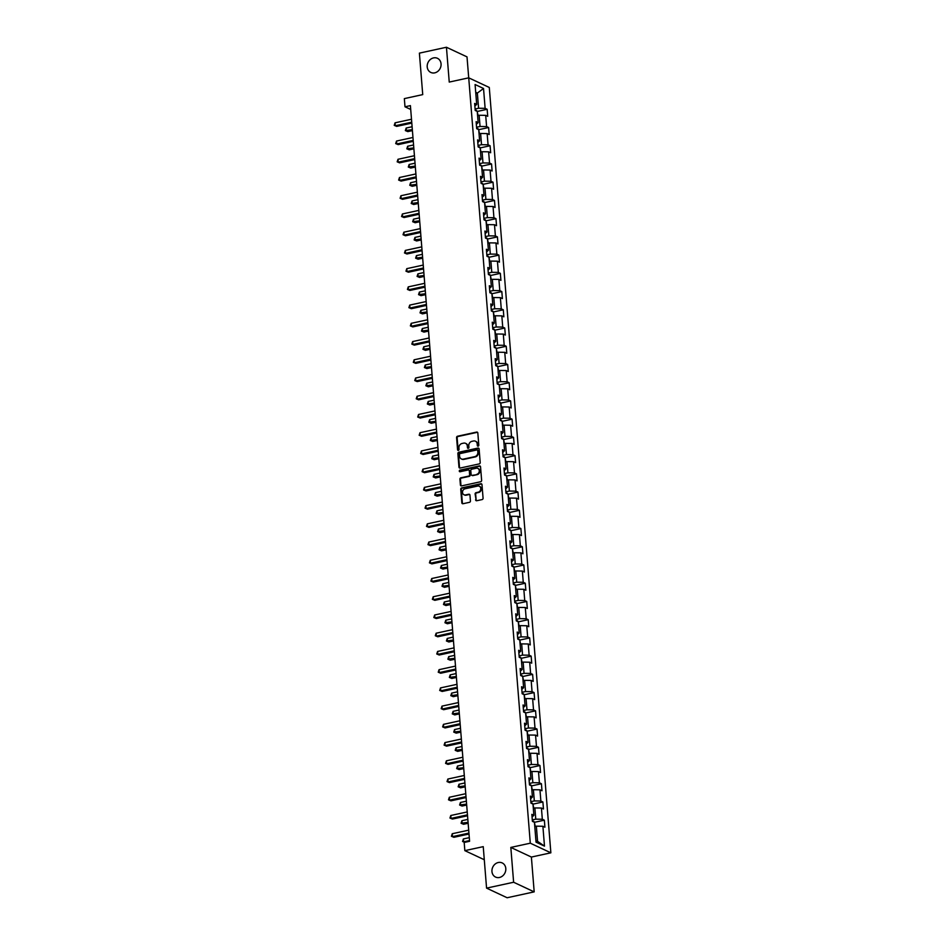 <?xml version="1.0" encoding="UTF-8"?>
<svg xmlns="http://www.w3.org/2000/svg" width="945" height="945" viewBox="0 0 945 945"><rect width="100%" height="100%" fill="white"/><g stroke="black" fill="none" stroke-linecap="round" stroke-linejoin="round"><path stroke-width="1.42" d="M478.123 446.146A0.839 0.721 -64.9 0 0 478.808 445.178L477.827 432.987A1.193 1.039 -64.9 0 0 476.67 432.078L457.557 436.224A1.193 1.039 -64.9 0 0 456.589 437.606L457.569 449.796A0.839 0.721 -64.9 0 0 459.046 449.466L458.927 447.895A3.827 3.307 -64.9 0 1 462.022 443.488L463.617 443.134A3.827 3.307 -64.9 0 1 467.314 446.064L467.444 447.646A0.839 0.721 -64.9 0 0 468.933 447.328L468.803 445.745A3.827 3.307 -64.9 0 1 471.898 441.339L473.492 440.996A3.827 3.307 -64.9 0 1 477.19 443.926L477.319 445.497A0.839 0.721 -64.9 0 0 478.123 446.146M498.275 862.513A7.808 6.745 -64.9 0 0 492.073 869.294A7.808 6.745 -64.9 0 0 495.57 877.066A7.808 6.745 -64.9 0 0 499.48 877.48A7.808 6.745 -64.9 0 0 505.681 870.699A7.808 6.745 -64.9 0 0 502.185 862.927A7.808 6.745 -64.9 0 0 498.275 862.513M433.531 57.905A7.808 6.745 -64.9 0 0 427.329 64.673A7.808 6.745 -64.9 0 0 430.825 72.446A7.808 6.745 -64.9 0 0 434.735 72.859A7.808 6.745 -64.9 0 0 440.937 66.091A7.808 6.745 -64.9 0 0 437.452 58.306A7.808 6.745 -64.9 0 0 433.531 57.905M475.583 499.822A1.193 1.039 -64.9 0 0 476.741 500.732L482.104 499.574A1.193 1.039 -64.9 0 0 483.072 498.192L481.985 484.655A1.193 1.039 -64.9 0 0 480.828 483.745L461.715 487.904A1.193 1.039 -64.9 0 0 460.735 489.274L461.833 502.811A1.193 1.039 -64.9 0 0 462.979 503.732L469.464 502.315A1.193 1.039 -64.9 0 0 470.433 500.944L469.96 495.145A1.193 1.039 -64.9 0 0 468.814 494.235L465.601 494.932A3.201 2.764 -64.9 0 1 465.105 488.789L477.686 486.061A3.201 2.764 -64.9 0 1 478.182 492.191L476.091 492.652A1.193 1.039 -64.9 0 0 475.111 494.034L476.138 500.082A1.193 1.039 -64.9 0 0 476.434 500.755M446.442 47.25L449.241 82.073L468.72 77.833L467.007 56.877L446.442 47.25L419.391 53.133L422.734 94.606L404.342 98.611L404.992 106.785L410.402 105.616L469.594 841.286L464.184 842.467L464.845 850.642L484.289 859.737M513.619 882.252L534.185 891.867L531.385 857.056L510.82 847.429L513.619 882.252L486.569 888.123L483.238 846.649L464.845 850.642M510.82 847.429L530.299 843.188L468.72 77.833L489.286 87.46L550.864 852.815L530.299 843.188M479.233 463.901A1.193 1.039 -64.9 0 0 480.202 462.518L479.115 448.993A1.193 1.039 -64.9 0 0 477.957 448.072L458.845 452.23A1.193 1.039 -64.9 0 0 457.876 453.612L458.963 467.137A1.193 1.039 -64.9 0 0 460.109 468.058L479.233 463.901M480.544 466.83L481.631 480.355A1.193 1.039 -64.9 0 1 480.662 481.737L461.55 485.895A1.193 1.039 -64.9 0 1 460.392 484.974L459.931 479.186A1.193 1.039 -64.9 0 1 460.9 477.804L468.649 476.115A1.193 1.039 -64.9 0 0 469.618 474.744L469.311 470.905A1.193 1.039 -64.9 0 0 468.153 469.984L460.085 471.744A0.839 0.721 -64.9 0 1 459.955 470.137L479.387 465.909A1.193 1.039 -64.9 0 1 480.544 466.83M534.185 891.867L507.134 897.75L486.569 888.123M544.355 820.201L544.922 827.206L542.891 826.261L544.485 846.129L536.039 842.172L534.445 822.304L544.355 820.201L542.324 819.256L541.426 808.034L543.458 808.979L542.891 801.974L540.859 801.017L539.961 789.807L541.993 790.752L541.426 783.748L539.394 782.791L538.496 771.581L540.516 772.526L539.961 765.521L537.929 764.564L537.032 753.354L539.052 754.299L538.496 747.282L536.465 746.337L535.555 735.115L537.587 736.072L537.02 729.056L535 728.111L534.09 716.889L536.122 717.846L535.555 710.829L533.523 709.884L532.626 698.662L534.657 699.619L534.09 692.602L532.059 691.657L531.161 680.435L533.193 681.38L532.626 674.376L530.594 673.419L529.696 662.209L531.716 663.154L531.161 656.149L529.129 655.192L528.231 643.982L530.251 644.927L529.696 637.922L527.664 636.965L526.755 625.755L528.787 626.7L528.22 619.684L526.2 618.739L525.29 607.517L527.322 608.474L526.755 601.457L524.735 600.512L523.825 589.29L525.857 590.247L525.29 583.23L523.258 582.285L522.361 571.063L524.392 572.02L523.825 565.004L521.794 564.059L520.896 552.837L522.928 553.782L522.361 546.777L520.329 545.832L519.431 534.61L521.451 535.555L520.896 528.55L518.864 527.593L517.954 516.383L519.986 517.328L519.419 510.324L517.399 509.367L516.49 498.157L518.521 499.102L517.954 492.085L515.935 491.14L515.025 479.918L517.057 480.875L516.49 473.858L514.458 472.913L513.56 461.692L515.592 462.648L515.025 455.632L512.993 454.687L512.095 443.465L514.127 444.422L513.56 437.405L511.529 436.46L510.631 425.238L512.651 426.183L512.095 419.178L510.064 418.233L509.166 407.011L511.186 407.957L510.631 400.952L508.599 399.995L507.689 388.785L509.721 389.73L509.154 382.725L507.134 381.768L506.225 370.558L508.256 371.503L507.689 364.498L505.658 363.541L504.76 352.331L506.792 353.276L506.225 346.26L504.193 345.315L503.295 334.093L505.327 335.05L504.76 328.033L502.728 327.088L501.83 315.866L503.85 316.823L503.295 309.806L501.263 308.861L500.366 297.64L502.386 298.585L501.83 291.58L499.799 290.635L498.889 279.413L500.921 280.358L500.354 273.353L498.334 272.396L497.424 261.186L499.456 262.131L498.889 255.126L496.869 254.17L495.96 242.959L497.991 243.904L497.424 236.9L495.393 235.943L494.495 224.733L496.527 225.678L495.96 218.661L493.928 217.716L493.03 206.494L495.062 207.451L494.495 200.434L492.463 199.489L491.565 188.268L493.585 189.224L493.03 182.208L490.998 181.263L490.089 170.041L492.121 170.998L491.554 163.981L489.534 163.036L488.624 151.814L490.656 152.759L490.089 145.754L488.069 144.798L487.159 133.588L489.191 134.533L488.624 127.528L486.592 126.571L485.695 115.361L487.726 116.306L487.159 109.301L485.128 108.344L483.533 88.487L475.087 84.53L476.682 104.399L474.65 103.442L475.217 110.459L477.249 111.404L478.146 122.626L476.115 121.669L476.682 128.685L478.713 129.63L479.611 140.852L477.591 139.895L478.146 146.912L480.178 147.857L481.088 159.079L479.056 158.134L479.623 165.139L481.643 166.084L482.552 177.306L480.521 176.361L481.088 183.365L483.108 184.322L493.03 182.208M534.445 822.304L532.413 821.359L531.846 814.354L533.878 815.299L532.98 804.077L530.948 803.132L530.381 796.115L532.413 797.072L531.515 785.85L529.483 784.905L528.916 777.889L530.948 778.845L530.039 767.624L528.019 766.678L527.452 759.662L529.483 760.607L528.574 749.397L526.554 748.44L525.987 741.435L528.019 742.38L527.109 731.17L525.077 730.213L524.522 723.208L526.542 724.153L525.644 712.943L523.613 711.987L523.058 704.982L525.077 705.927L524.18 694.705L522.148 693.76L521.581 686.755L523.613 687.7L522.715 676.478L520.683 675.533L520.116 668.517L522.148 669.473L521.25 658.252L519.218 657.307L518.651 650.29L520.683 651.247L519.774 640.025L517.754 639.08L517.187 632.063L519.218 633.02L518.309 621.798L516.277 620.853L515.722 613.837L517.742 614.782L516.844 603.571L514.812 602.615L514.257 595.61L516.277 596.555L515.379 585.345L513.348 584.388L512.781 577.383L514.812 578.328L513.915 567.106L511.883 566.161L511.316 559.156L513.348 560.101L512.45 548.88L510.418 547.935L509.851 540.918L511.883 541.875L510.973 530.653L508.953 529.708L508.386 522.691L510.418 523.648L509.509 512.426L507.489 511.481L506.922 504.465L508.953 505.421L508.044 494.2L506.012 493.255L505.457 486.238L507.477 487.183L506.579 475.973L504.547 475.016L503.98 468.011L506.012 468.956L505.114 457.746L503.083 456.789L502.516 449.785L504.547 450.73L503.65 439.519L501.618 438.563L501.051 431.558L503.083 432.503L502.173 421.281L500.153 420.336L499.586 413.319L501.618 414.276L500.708 403.054L498.688 402.109L498.121 395.093L500.153 396.049L499.243 384.828L497.212 383.883L496.657 376.866L498.676 377.823L497.779 366.601L495.747 365.656L495.192 358.639L497.212 359.584L496.314 348.374L494.282 347.417L493.715 340.413L495.747 341.358L494.849 330.148L492.817 329.191L492.25 322.186L494.282 323.131L493.384 311.921L491.353 310.964L490.786 303.959L492.817 304.904L491.908 293.682L489.888 292.737L489.321 285.733L491.353 286.678L490.443 275.456L488.411 274.511L487.856 267.494L489.876 268.451L488.978 257.229L486.947 256.284L486.391 249.267L488.411 250.224L487.514 239.002L485.482 238.057L484.915 231.041L486.947 231.986L486.049 220.776L484.017 219.819L483.45 212.814L485.482 213.759L484.584 202.549L482.552 201.592L481.985 194.587L484.017 195.532L483.108 184.322M533.311 808.27L534.87 807.94L535.78 819.15L532.295 819.906M535.78 819.15L542.324 819.256M534.87 807.94L541.426 808.034M533.878 815.299L532.07 817.012M531.846 790.044L533.405 789.701L534.315 800.923L530.83 801.679M534.315 800.923L540.859 801.017M533.405 789.701L539.961 789.807M532.413 797.072L530.594 798.773M530.381 771.817L531.94 771.474L532.85 782.696L529.365 783.452M532.85 782.696L539.394 782.791M531.94 771.474L538.496 771.581M530.948 778.845L529.129 780.546M528.916 753.59L530.476 753.248L531.373 764.47L527.901 765.226M531.373 764.47L537.929 764.564M530.476 753.248L537.032 753.354M529.483 760.607L527.664 762.32M527.452 735.364L529.011 735.021L529.909 746.243L526.436 746.999M529.909 746.243L536.465 746.337M529.011 735.021L535.555 735.115M528.019 742.38L526.2 744.093M525.987 717.137L527.546 716.794L528.444 728.004L524.971 728.76M528.444 728.004L535 728.111M527.546 716.794L534.09 716.889M526.542 724.153L524.735 725.866M524.51 698.898L526.07 698.568L526.979 709.778L523.495 710.534M526.979 709.778L533.523 709.884M526.07 698.568L532.626 698.662M525.077 705.927L523.27 707.64M523.046 680.672L524.605 680.341L525.514 691.551L522.03 692.307M525.514 691.551L532.059 691.657M524.605 680.341L531.161 680.435M523.613 687.7L521.794 689.413M521.581 662.445L523.14 662.102L524.05 673.324L520.565 674.08M524.05 673.324L530.594 673.419M523.14 662.102L529.696 662.209M522.148 669.473L520.329 671.174M520.116 644.218L521.675 643.876L522.573 655.098L519.1 655.854M522.573 655.098L529.129 655.192M521.675 643.876L528.231 643.982M520.683 651.247L518.864 652.948M518.651 625.992L520.211 625.649L521.108 636.871L517.636 637.627M521.108 636.871L527.664 636.965M520.211 625.649L526.755 625.755M519.218 633.02L517.399 634.721M517.187 607.765L518.746 607.422L519.644 618.644L516.171 619.4M519.644 618.644L526.2 618.739M518.746 607.422L525.29 607.517M517.742 614.782L515.935 616.494M515.71 589.538L517.281 589.196L518.179 600.406L514.694 601.174M518.179 600.406L524.735 600.512M517.281 589.196L523.825 589.29M516.277 596.555L514.47 598.268M514.245 571.3L515.805 570.969L516.714 582.179L513.23 582.935M516.714 582.179L523.258 582.285M515.805 570.969L522.361 571.063M514.812 578.328L513.005 580.041M512.781 553.073L514.34 552.742L515.249 563.952L511.765 564.708M515.249 563.952L521.794 564.059M514.34 552.742L520.896 552.837M513.348 560.101L511.529 561.814M511.316 534.846L512.875 534.504L513.773 545.726L510.3 546.482M513.773 545.726L520.329 545.832M512.875 534.504L519.431 534.61M511.883 541.875L510.064 543.576M509.851 516.62L511.41 516.277L512.308 527.499L508.835 528.255M512.308 527.499L518.864 527.593M511.41 516.277L517.954 516.383M510.418 523.648L508.599 525.349M508.386 498.393L509.946 498.05L510.843 509.272L507.37 510.028M510.843 509.272L517.399 509.367M509.946 498.05L516.49 498.157M508.953 505.421L507.134 507.122M506.922 480.166L508.481 479.824L509.379 491.046L505.894 491.802M509.379 491.046L515.935 491.14M508.481 479.824L515.025 479.918M507.477 487.183L505.669 488.896M505.445 461.94L507.004 461.597L507.914 472.819L504.429 473.575M507.914 472.819L514.458 472.913M507.004 461.597L513.56 461.692M506.012 468.956L504.205 470.669M503.98 443.701L505.54 443.37L506.449 454.58L502.964 455.336M506.449 454.58L512.993 454.687M505.54 443.37L512.095 443.465M504.547 450.73L502.728 452.442M502.516 425.474L504.075 425.144L504.984 436.354L501.5 437.11M504.984 436.354L511.529 436.46M504.075 425.144L510.631 425.238M503.083 432.503L501.263 434.216M501.051 407.248L502.61 406.905L503.508 418.127L500.035 418.883M503.508 418.127L510.064 418.233M502.61 406.905L509.166 407.011M501.618 414.276L499.799 415.977M499.586 389.021L501.145 388.678L502.043 399.9L498.57 400.656M502.043 399.9L508.599 399.995M501.145 388.678L507.689 388.785M500.153 396.049L498.334 397.75M498.121 370.794L499.681 370.452L500.578 381.674L497.105 382.43M500.578 381.674L507.134 381.768M499.681 370.452L506.225 370.558M498.676 377.823L496.869 379.524M496.645 352.568L498.204 352.225L499.114 363.447L495.629 364.203M499.114 363.447L505.658 363.541M498.204 352.225L504.76 352.331M497.212 359.584L495.404 361.297M495.18 334.341L496.739 333.998L497.649 345.22L494.164 345.976M497.649 345.22L504.193 345.315M496.739 333.998L503.295 334.093M495.747 341.358L493.928 343.07M493.715 316.114L495.274 315.772L496.184 326.982L492.699 327.738M496.184 326.982L502.728 327.088M495.274 315.772L501.83 315.866M494.282 323.131L492.463 324.844M492.25 297.876L493.81 297.545L494.707 308.755L491.235 309.511M494.707 308.755L501.263 308.861M493.81 297.545L500.366 297.64M492.817 304.904L490.998 306.617M490.786 279.649L492.345 279.318L493.243 290.528L489.77 291.284M493.243 290.528L499.799 290.635M492.345 279.318L498.889 279.413M491.353 286.678L489.534 288.39M489.321 261.422L490.88 261.08L491.778 272.302L488.305 273.058M491.778 272.302L498.334 272.396M490.88 261.08L497.424 261.186M489.876 268.451L488.069 270.152M487.844 243.196L489.415 242.853L490.313 254.075L486.829 254.831M490.313 254.075L496.869 254.17M489.415 242.853L495.96 242.959M488.411 250.224L486.604 251.925M486.38 224.969L487.939 224.626L488.848 235.848L485.364 236.604M488.848 235.848L495.393 235.943M487.939 224.626L494.495 224.733M486.947 231.986L485.139 233.698M484.915 206.742L486.474 206.4L487.384 217.622L483.899 218.378M487.384 217.622L493.928 217.716M486.474 206.4L493.03 206.494M485.482 213.759L483.663 215.472M483.45 188.516L485.009 188.173L485.907 199.383L482.434 200.139M485.907 199.383L492.463 199.489M485.009 188.173L491.565 188.268M484.017 195.532L482.198 197.245M481.985 170.277L483.545 169.946L484.442 181.156L480.97 181.912M484.442 181.156L490.998 181.263M483.545 169.946L490.089 170.041M482.552 177.306L480.733 179.018M480.521 152.05L482.08 151.72L482.978 162.93L479.505 163.686M482.978 162.93L489.534 163.036M482.08 151.72L488.624 151.814M481.088 159.079L479.269 160.792M479.056 133.824L480.615 133.481L481.513 144.703L478.028 145.459M481.513 144.703L488.069 144.798M480.615 133.481L487.159 133.588M479.611 140.852L477.804 142.553M477.579 115.597L479.139 115.255L480.048 126.476L476.563 127.232M480.048 126.476L486.592 126.571M479.139 115.255L485.695 115.361M478.146 122.626L476.339 124.327M475.796 93.401L477.355 93.059L478.583 108.25L475.099 109.006M478.583 108.25L485.128 108.344M475.713 92.279L477.355 93.059L483.533 88.487M476.682 104.399L474.862 106.1M531.385 857.056L550.864 852.815M404.992 106.785L410.709 109.466M535.909 840.577L537.563 841.357L536.347 826.166L534.787 826.497M537.563 841.357L544.485 846.129M536.347 826.166L542.891 826.261M478.016 115.503L477.249 111.463L487.159 109.301M479.481 133.729L478.713 129.689L488.624 127.528M480.946 151.956L480.178 147.916L490.089 145.754M482.411 170.183L481.655 166.143L491.554 163.981M485.352 206.648L484.584 202.596L494.495 200.434M486.817 224.875L486.049 220.823L495.96 218.661M487.514 239.05L497.424 236.9M489.746 261.328L488.978 257.288L498.889 255.126M491.211 279.555L490.455 275.515L500.354 273.353M492.688 297.781L491.92 293.741L501.83 291.58M494.152 316.02L493.384 311.968L503.295 309.806M495.617 334.246L494.849 330.195L504.76 328.033M497.082 352.473L496.314 348.421L506.225 346.26M498.547 370.7L497.779 366.66L507.689 364.498M499.243 384.875L509.154 382.725M501.488 407.153L500.72 403.113L510.631 400.952M502.953 425.38L502.185 421.34L512.095 419.178M504.417 443.618L503.65 439.567L513.56 437.405M505.882 461.845L505.114 457.793L515.025 455.632M507.347 480.072L506.579 476.02L516.49 473.858M508.812 498.298L508.044 494.259L517.954 492.085M510.276 516.525L509.52 512.485L519.419 510.324M510.985 530.7L520.896 528.55M513.218 552.979L512.45 548.939L522.361 546.777M514.682 571.205L513.915 567.165L523.825 565.004M516.147 589.444L515.379 585.392L525.29 583.23M517.612 607.67L516.844 603.619L526.755 601.457M519.077 625.897L518.321 621.857L528.22 619.684M520.553 644.124L519.785 640.084L529.696 637.922M522.018 662.351L521.25 658.311L531.161 656.149M522.715 676.525L532.626 674.376M524.947 698.804L524.18 694.764L534.09 692.602M526.412 717.042L525.644 712.991L535.555 710.829M527.877 735.269L527.121 731.217L537.02 729.056M529.354 753.496L528.586 749.444L538.496 747.282M530.818 771.722L530.05 767.683L539.961 765.521M532.283 789.949L531.515 785.909L541.426 783.748M533.748 808.176L532.98 804.136L542.891 801.974M478.016 446.158A0.839 0.721 -64.9 0 1 477.875 445.756L477.745 444.185A3.827 3.307 -64.9 0 0 475.689 441.339M465.814 443.477A3.827 3.307 -64.9 0 1 467.869 446.323L467.999 447.906A0.839 0.721 -64.9 0 0 468.141 448.308M477.52 432.314A1.193 1.039 -64.9 0 0 477.225 432.337L458.112 436.484A1.193 1.039 -64.9 0 0 457.144 437.866L458.124 450.056A0.839 0.721 -64.9 0 0 458.266 450.446M478.808 448.32A1.193 1.039 -64.9 0 0 478.513 448.332L459.4 452.49A1.193 1.039 -64.9 0 0 458.431 453.872L459.518 467.397A1.193 1.039 -64.9 0 0 459.813 468.07M477.721 450.576A0.839 0.721 -64.9 0 0 476.918 449.938L460.132 453.576A0.839 0.721 -64.9 0 0 459.459 454.545L459.589 456.211A3.827 3.307 -64.9 0 0 463.286 459.14L474.756 456.648A3.827 3.307 -64.9 0 0 477.863 452.242L477.721 450.576L478.276 450.836A0.839 0.721 -64.9 0 0 477.579 450.174M461.656 459.057A3.827 3.307 -64.9 0 0 463.841 459.4L463.286 459.14M478.276 450.836L478.418 452.501A3.827 3.307 -64.9 0 1 475.311 456.907L463.841 459.4M469.015 470.22A1.193 1.039 -64.9 0 1 469.866 471.165L470.173 475.004A1.193 1.039 -64.9 0 1 469.204 476.386L461.455 478.064A1.193 1.039 -64.9 0 0 460.487 479.446L460.947 485.234A1.193 1.039 -64.9 0 0 461.255 485.907M480.249 466.145A1.193 1.039 -64.9 0 0 479.942 466.168L460.51 470.397A0.839 0.721 -64.9 0 0 459.979 471.756M476.693 474.366A3.201 2.764 -64.9 0 0 476.197 468.236L471.768 469.204A1.193 1.039 -64.9 0 0 470.799 470.575L471.106 474.414A1.193 1.039 -64.9 0 0 472.264 475.335L477.249 474.626A3.201 2.764 -64.9 0 0 478.075 468.555M471.957 475.359A1.193 1.039 -64.9 0 0 472.819 475.595L472.264 475.335M477.249 474.626L472.819 475.595M479.564 486.38A3.201 2.764 -64.9 0 1 478.737 492.451L476.646 492.912A1.193 1.039 -64.9 0 0 475.678 494.294L476.138 500.082M464.279 494.873A3.201 2.764 -64.9 0 0 466.157 495.192L465.601 494.932M469.665 494.471A1.193 1.039 -64.9 0 0 469.37 494.495L466.157 495.192M481.678 483.982A1.193 1.039 -64.9 0 0 481.383 484.005L462.27 488.163A1.193 1.039 -64.9 0 0 461.302 489.534L462.388 503.071A1.193 1.039 -64.9 0 0 462.684 503.744M477.19 111.38L476.54 110.47A3.237 0.898 175.4 0 0 475.193 110.199M412.103 126.736L406.173 128.024L406.409 130.953L407.803 131.603L412.41 130.599M407.803 131.603L405.346 130.575L412.339 129.654M405.346 130.575L406.173 128.024M411.736 122.177L395.293 125.744L395.057 122.826L411.5 119.247M411.807 123.11L396.687 126.394L394.23 125.366L395.057 122.826M396.687 126.394L394.23 125.366M478.666 129.607L478.005 128.697A3.237 0.898 175.4 0 0 476.658 128.425M413.567 144.963L407.638 146.251L407.874 149.18L409.268 149.83L413.886 148.826M409.268 149.83L406.822 148.802L413.804 147.892M406.822 148.802L407.638 146.251M480.131 147.833L479.469 146.924A3.237 0.898 175.4 0 0 478.135 146.652M415.032 163.19L409.114 164.489L409.339 167.407L410.732 168.056L415.351 167.052M410.732 168.056L408.287 167.029L415.268 166.119M408.287 167.029L409.114 164.489M413.201 140.403L396.758 143.971L396.522 141.053L412.965 137.474M413.284 141.337L398.152 144.62L395.695 143.593L396.522 141.053M398.152 144.62L395.695 143.593M414.666 158.63L398.223 162.197L397.999 159.28L414.43 155.712M414.749 159.563L399.617 162.847L397.172 161.831L397.999 159.28M399.617 162.847L397.172 161.831M481.596 166.06L480.946 165.151A3.237 0.898 175.4 0 0 479.599 164.879M416.509 181.428L410.579 182.716L410.815 185.633L412.197 186.283L416.816 185.279M412.197 186.283L409.752 185.255L416.733 184.346M409.752 185.255L410.579 182.716M483.06 184.299L482.411 183.377A3.237 0.898 175.4 0 0 481.064 183.106M483.887 188.421L483.119 184.369M417.973 199.655L412.044 200.942L412.28 203.86L413.662 204.51L418.281 203.506M413.662 204.51L411.217 203.482L418.21 202.573M411.217 203.482L412.044 200.942M484.525 202.525L483.875 201.604A3.237 0.898 175.4 0 0 482.529 201.332M419.438 217.882L413.508 219.169L413.745 222.087L415.138 222.736L419.745 221.732M415.138 222.736L412.681 221.709L419.674 220.799M412.681 221.709L413.508 219.169M416.131 176.857L399.7 180.436L399.463 177.506L415.906 173.939M416.213 177.79L401.082 181.086L398.636 180.058L399.463 177.506M401.082 181.086L398.636 180.058M417.607 195.083L401.164 198.663L400.928 195.733L417.371 192.166M417.678 196.017L402.546 199.312L400.101 198.285L400.928 195.733M402.546 199.312L400.101 198.285M419.072 213.31L402.629 216.889L402.393 213.972L418.836 210.392M419.143 214.255L404.023 217.539L401.566 216.511L402.393 213.972M404.023 217.539L401.566 216.511M420.537 231.537L404.094 235.116L403.858 232.198L420.301 228.619M420.608 232.482L405.488 235.766L403.031 234.738L403.858 232.198M405.488 235.766L403.031 234.738M422.002 249.775L405.559 253.343L405.322 250.425L421.765 246.846M422.072 250.708L406.952 253.992L404.495 252.965L405.322 250.425M406.952 253.992L404.495 252.965M423.466 268.002L407.023 271.569L406.787 268.652L423.23 265.072M423.549 268.935L408.417 272.219L405.972 271.191L406.787 268.652M408.417 272.219L405.972 271.191M424.931 286.229L408.5 289.796L408.264 286.878L424.707 283.311M425.014 287.162L409.882 290.446L407.437 289.43L408.264 286.878M409.882 290.446L407.437 289.43M426.408 304.455L409.965 308.035L409.728 305.105L426.171 301.538M426.478 305.389L411.347 308.684L408.901 307.657L409.728 305.105M411.347 308.684L408.901 307.657M427.872 322.682L411.429 326.261L411.193 323.332L427.636 319.764M427.943 323.615L412.811 326.911L410.366 325.883L411.193 323.332M412.811 326.911L410.366 325.883M429.337 340.909L412.894 344.488L412.658 341.57L429.101 337.991M429.408 341.842L414.288 345.138L411.831 344.11L412.658 341.57M414.288 345.138L411.831 344.11M430.802 359.135L414.359 362.715L414.123 359.797L430.566 356.218M430.873 360.08L415.753 363.364L413.296 362.337L414.123 359.797M415.753 363.364L413.296 362.337M432.267 377.374L415.824 380.941L415.587 378.024L432.03 374.444M432.349 378.307L417.217 381.591L414.772 380.563L415.587 378.024M417.217 381.591L414.772 380.563M433.731 395.601L417.288 399.168L417.064 396.25L433.495 392.671M433.814 396.534L418.682 399.818L416.237 398.79L417.064 396.25M418.682 399.818L416.237 398.79M435.208 413.827L418.765 417.395L418.529 414.477L434.972 410.91M435.279 414.76L420.147 418.044L417.702 417.029L418.529 414.477M420.147 418.044L417.702 417.029M436.673 432.054L420.23 435.621L419.993 432.704L436.436 429.136M436.744 432.987L421.612 436.283L419.167 435.255L419.993 432.704M421.612 436.283L419.167 435.255M438.137 450.281L421.694 453.86L421.458 450.93L437.901 447.363M438.208 451.214L423.088 454.51L420.631 453.482L421.458 450.93M423.088 454.51L420.631 453.482M439.602 468.507L423.159 472.087L422.923 469.157L439.366 465.59M439.673 469.441L424.553 472.736L422.096 471.709L422.923 469.157M424.553 472.736L422.096 471.709M441.067 486.734L424.624 490.313L424.388 487.396L440.831 483.816M441.15 487.679L426.018 490.963L423.561 489.935L424.388 487.396M426.018 490.963L423.561 489.935M442.532 504.973L426.089 508.54L425.864 505.622L442.295 502.043M442.614 505.906L427.483 509.19L425.037 508.162L425.864 505.622M427.483 509.19L425.037 508.162M485.99 220.752L485.34 219.831A3.237 0.898 175.4 0 0 483.994 219.571M420.903 236.108L414.973 237.396L415.209 240.313L416.603 240.963L421.21 239.971M416.603 240.963L414.146 239.947L421.139 239.026M414.146 239.947L414.973 237.396M487.466 238.979L486.805 238.069A3.237 0.898 175.4 0 0 485.458 237.797M488.281 243.101L487.514 239.061M422.368 254.335L416.438 255.622L416.674 258.552L418.068 259.202L422.675 258.198M418.068 259.202L415.623 258.174L422.604 257.253M415.623 258.174L416.438 255.622M488.931 257.205L488.27 256.296A3.237 0.898 175.4 0 0 486.935 256.024M423.832 272.562L417.914 273.849L418.139 276.779L419.533 277.428L424.151 276.424M419.533 277.428L417.088 276.401L424.069 275.491M417.088 276.401L417.914 273.849M490.396 275.432L489.746 274.522A3.237 0.898 175.4 0 0 488.4 274.251M425.309 290.788L419.379 292.076L419.615 295.005L420.997 295.655L425.616 294.651M420.997 295.655L418.552 294.627L425.534 293.718M418.552 294.627L419.379 292.076M491.861 293.659L491.235 292.796A3.237 0.898 175.4 0 0 489.864 292.477M426.774 309.027L420.844 310.314L421.08 313.232L422.462 313.882L427.081 312.878M491.235 292.796L491.282 293.399M422.462 313.882L420.017 312.854L427.01 311.944M420.017 312.854L420.844 310.314M493.325 311.885L492.676 310.976A3.237 0.898 175.4 0 0 491.329 310.704M428.239 327.253L422.309 328.541L422.545 331.459L423.939 332.108L428.546 331.104M423.939 332.108L421.482 331.081L428.475 330.171M421.482 331.081L422.309 328.541M494.79 330.124L494.14 329.203A3.237 0.898 175.4 0 0 492.794 328.931M429.703 345.48L423.773 346.768L424.01 349.685L425.404 350.335L430.01 349.331M425.404 350.335L422.947 349.307L429.94 348.398M422.947 349.307L423.773 346.768M496.255 348.351L495.605 347.429A3.237 0.898 175.4 0 0 494.259 347.158M431.168 363.707L425.238 364.994L425.474 367.912L426.868 368.562L431.475 367.558M426.868 368.562L424.411 367.546L431.404 366.625M424.411 367.546L425.238 364.994M497.731 366.577L497.07 365.668A3.237 0.898 175.4 0 0 495.735 365.396M432.633 381.934L426.703 383.221L426.939 386.139L428.333 386.8L432.952 385.796M428.333 386.8L425.888 385.773L432.869 384.851M425.888 385.773L426.703 383.221M499.196 384.804L498.57 383.93A3.237 0.898 175.4 0 0 497.2 383.623M500.011 388.927L499.255 384.887M434.098 400.16L428.179 401.448L428.416 404.377L429.798 405.027L434.416 404.023M498.57 383.93L498.617 384.532M429.798 405.027L427.353 403.999L434.334 403.09M427.353 403.999L428.179 401.448M500.661 403.031L500.011 402.121A3.237 0.898 175.4 0 0 498.665 401.849M435.574 418.387L429.644 419.674L429.88 422.604L431.263 423.254L435.881 422.25M431.263 423.254L428.817 422.226L435.81 421.316M428.817 422.226L429.644 419.674M502.126 421.257L501.476 420.348A3.237 0.898 175.4 0 0 500.129 420.076M437.039 436.625L431.109 437.913L431.345 440.831L432.727 441.48L437.346 440.476M432.727 441.48L430.282 440.453L437.275 439.543M430.282 440.453L431.109 437.913M503.59 439.484L502.941 438.574A3.237 0.898 175.4 0 0 501.594 438.303M438.504 454.852L432.574 456.14L432.81 459.057L434.204 459.707L438.811 458.703M434.204 459.707L431.747 458.679L438.74 457.77M431.747 458.679L432.574 456.14M505.055 457.723L504.406 456.801A3.237 0.898 175.4 0 0 503.059 456.529M439.968 473.079L434.038 474.366L434.275 477.284L435.669 477.934L440.276 476.93M435.669 477.934L433.212 476.906L440.205 475.996M433.212 476.906L434.038 474.366M506.532 475.949L505.87 475.028A3.237 0.898 175.4 0 0 504.524 474.756M441.433 491.305L435.503 492.593L435.739 495.511L437.133 496.16L441.752 495.156M437.133 496.16L434.688 495.145L441.669 494.223M434.688 495.145L435.503 492.593M507.997 494.176L507.335 493.255A3.237 0.898 175.4 0 0 506 492.995M442.898 509.532L436.98 510.82L437.204 513.737L438.598 514.387L443.217 513.395M438.598 514.387L436.153 513.371L443.134 512.45M436.153 513.371L436.98 510.82M509.461 512.403L508.812 511.493A3.237 0.898 175.4 0 0 507.465 511.221M444.374 527.759L438.445 529.046L438.681 531.976L440.063 532.626L444.682 531.622M440.063 532.626L437.618 531.598L444.599 530.677M437.618 531.598L438.445 529.046M510.926 530.629L510.3 529.755A3.237 0.898 175.4 0 0 508.93 529.448M511.753 534.752L510.985 530.712M445.839 545.986L439.909 547.273L440.146 550.203L441.528 550.852L446.146 549.848M510.3 529.755L510.347 530.358M441.528 550.852L439.082 549.825L446.075 548.915M439.082 549.825L439.909 547.273M512.391 548.856L511.741 547.946A3.237 0.898 175.4 0 0 510.394 547.675M447.304 564.212L441.374 565.512L441.61 568.429L443.004 569.079L447.611 568.075M443.004 569.079L440.547 568.051L447.54 567.142M440.547 568.051L441.374 565.512M513.856 567.083L513.206 566.173A3.237 0.898 175.4 0 0 511.859 565.901M448.769 582.451L442.839 583.738L443.075 586.656L444.469 587.306L449.076 586.302M444.469 587.306L442.012 586.278L449.005 585.368M442.012 586.278L442.839 583.738M515.332 585.321L514.671 584.4A3.237 0.898 175.4 0 0 513.324 584.128M450.233 600.677L444.304 601.965L444.54 604.883L445.934 605.532L450.541 604.528M445.934 605.532L443.488 604.505L450.47 603.595M443.488 604.505L444.304 601.965M516.797 603.548L516.135 602.626A3.237 0.898 175.4 0 0 514.801 602.355M451.698 618.904L445.78 620.192L446.005 623.109L447.398 623.759L452.017 622.755M447.398 623.759L444.953 622.731L451.934 621.822M444.953 622.731L445.78 620.192M518.262 621.775L517.612 620.853A3.237 0.898 175.4 0 0 516.265 620.593M453.175 637.131L447.245 638.418L447.481 641.336L448.863 641.986L453.482 640.993M448.863 641.986L446.418 640.97L453.399 640.048M446.418 640.97L447.245 638.418M519.726 640.001L519.1 639.127A3.237 0.898 175.4 0 0 517.73 638.82M454.639 655.357L448.71 656.645L448.946 659.575L450.328 660.224L454.947 659.22M519.1 639.127L519.148 639.73M450.328 660.224L447.883 659.197L454.876 658.275M447.883 659.197L448.71 656.645M521.191 658.228L520.541 657.318A3.237 0.898 175.4 0 0 519.195 657.047M456.104 673.584L450.174 674.872L450.411 677.801L451.804 678.451L456.411 677.447M451.804 678.451L449.347 677.423L456.34 676.514M449.347 677.423L450.174 674.872M522.656 676.455L522.006 675.545A3.237 0.898 175.4 0 0 520.66 675.273M523.483 680.577L522.715 676.537M457.569 691.811L451.639 693.11L451.875 696.028L453.269 696.678L457.876 695.674M453.269 696.678L450.812 695.65L457.805 694.74M450.812 695.65L451.639 693.11M524.121 694.681L523.471 693.772A3.237 0.898 175.4 0 0 522.124 693.5M459.034 710.049L453.104 711.337L453.34 714.255L454.734 714.904L459.341 713.9M454.734 714.904L452.277 713.877L459.27 712.967M452.277 713.877L453.104 711.337M525.597 712.92L524.936 711.998A3.237 0.898 175.4 0 0 523.601 711.727M460.498 728.276L454.569 729.564L454.805 732.481L456.199 733.131L460.817 732.127M456.199 733.131L453.754 732.103L460.735 731.194M453.754 732.103L454.569 729.564M527.062 731.146L526.436 730.272A3.237 0.898 175.4 0 0 525.066 729.953M461.963 746.503L456.045 747.79L456.281 750.708L457.663 751.358L462.282 750.354M526.436 730.272L526.483 730.875M457.663 751.358L455.218 750.33L462.199 749.42M455.218 750.33L456.045 747.79M528.527 749.373L527.877 748.452A3.237 0.898 175.4 0 0 526.53 748.192M463.44 764.729L457.51 766.017L457.746 768.935L459.128 769.584L463.747 768.592M459.128 769.584L456.683 768.568L463.676 767.647M456.683 768.568L457.51 766.017M529.991 767.6L529.342 766.69A3.237 0.898 175.4 0 0 527.995 766.419M464.905 782.956L458.975 784.244L459.211 787.173L460.593 787.823L465.212 786.819M460.593 787.823L458.148 786.795L465.141 785.874M458.148 786.795L458.975 784.244M531.456 785.827L530.807 784.917A3.237 0.898 175.4 0 0 529.46 784.645M466.369 801.183L460.439 802.47L460.676 805.4L462.07 806.05L466.676 805.045M462.07 806.05L459.613 805.022L466.606 804.112M459.613 805.022L460.439 802.47M443.996 523.199L427.565 526.767L427.329 523.849L443.772 520.27M444.079 524.132L428.947 527.416L426.502 526.389L427.329 523.849M428.947 527.416L426.502 526.389M445.473 541.426L429.03 544.993L428.794 542.076L445.237 538.496M445.544 542.359L430.412 545.643L427.967 544.627L428.794 542.076M430.412 545.643L427.967 544.627M446.938 559.653L430.495 563.22L430.258 560.302L446.702 556.735M447.009 560.586L431.889 563.881L429.432 562.854L430.258 560.302M431.889 563.881L429.432 562.854M448.402 577.879L431.959 581.458L431.723 578.529L448.166 574.962M448.473 578.812L433.353 582.108L430.896 581.081L431.723 578.529M433.353 582.108L430.896 581.081M449.867 596.106L433.424 599.685L433.188 596.756L449.631 593.188M449.938 597.039L434.818 600.335L432.361 599.307L433.188 596.756M434.818 600.335L432.361 599.307M451.332 614.333L434.889 617.912L434.653 614.994L451.096 611.415M451.415 615.278L436.283 618.562L433.838 617.534L434.653 614.994M436.283 618.562L433.838 617.534M452.797 632.559L436.366 636.139L436.129 633.221L452.572 629.642M452.879 633.504L437.748 636.788L435.302 635.761L436.129 633.221M437.748 636.788L435.302 635.761M454.273 650.798L437.83 654.365L437.594 651.448L454.037 647.868M454.344 651.731L439.212 655.015L436.767 653.987L437.594 651.448M439.212 655.015L436.767 653.987M455.738 669.025L439.295 672.592L439.059 669.674L455.502 666.095M455.809 669.958L440.677 673.242L438.232 672.214L439.059 669.674M440.677 673.242L438.232 672.214M457.203 687.251L440.76 690.819L440.524 687.901L456.967 684.334M457.274 688.184L442.154 691.468L439.697 690.452L440.524 687.901M442.154 691.468L439.697 690.452M458.668 705.478L442.225 709.057L441.988 706.128L458.431 702.56M458.738 706.411L443.618 709.707L441.161 708.679L441.988 706.128M443.618 709.707L441.161 708.679M460.132 723.705L443.689 727.284L443.453 724.354L459.896 720.787M460.215 724.638L445.083 727.933L442.638 726.906L443.453 724.354M445.083 727.933L442.638 726.906M461.597 741.931L445.154 745.51L444.93 742.593L461.361 739.014M461.68 742.876L446.548 746.16L444.103 745.132L444.93 742.593M446.548 746.16L444.103 745.132M463.074 760.158L446.631 763.737L446.394 760.819L462.837 757.24M463.144 761.103L448.013 764.387L445.567 763.359L446.394 760.819M448.013 764.387L445.567 763.359M464.538 778.396L448.095 781.964L447.859 779.046L464.302 775.467M464.609 779.33L449.477 782.614L447.032 781.586L447.859 779.046M449.477 782.614L447.032 781.586M466.003 796.623L449.56 800.191L449.324 797.273L465.767 793.694M466.074 797.556L450.954 800.84L448.497 799.813L449.324 797.273M450.954 800.84L448.497 799.813M532.921 804.053L532.271 803.144A3.237 0.898 175.4 0 0 530.925 802.872M467.834 819.409L461.904 820.697L462.14 823.627L463.534 824.276L468.141 823.272M463.534 824.276L461.077 823.249L468.07 822.339M461.077 823.249L461.904 820.697M467.468 814.85L451.025 818.417L450.789 815.5L467.232 811.932M467.539 815.783L452.419 819.067L449.962 818.051L450.789 815.5M452.419 819.067L449.962 818.051M534.397 822.28L533.736 821.37A3.237 0.898 175.4 0 0 532.389 821.099M535.213 826.402L534.445 822.363M469.299 837.648L463.369 838.936L463.605 841.853L469.535 840.566M464.656 842.361L462.554 841.475L463.369 838.936M462.554 841.475L464.68 842.349M468.933 833.077L452.49 836.656L452.253 833.726L468.696 830.159M469.015 834.01L453.883 837.305L451.426 836.278L452.253 833.726M453.883 837.305L451.426 836.278M476.623 111.108L476.575 110.506M478.087 129.335L478.04 128.733M479.552 147.574L479.505 146.959M481.017 165.8L480.97 165.198M482.482 184.027L482.434 183.424M483.958 202.254L483.899 201.651M485.423 220.48L485.376 219.878M486.888 238.707L486.84 238.105M488.352 256.934L488.305 256.331M489.817 275.16L489.77 274.558M492.758 311.626L492.699 311.023M494.223 329.852L494.176 329.25M495.688 348.079L495.641 347.476M497.153 366.306L497.105 365.703M500.082 402.759L500.035 402.157M501.547 420.997L501.5 420.383M503.023 439.224L502.976 438.622M504.488 457.451L504.441 456.848M505.953 475.678L505.906 475.075M507.418 493.904L507.37 493.302M508.882 512.131L508.835 511.529M511.824 548.596L511.765 547.982M513.289 566.823L513.241 566.22M514.753 585.049L514.706 584.447M516.218 603.276L516.171 602.674M517.683 621.503L517.636 620.9M520.624 657.956L520.565 657.354M522.089 676.195L522.042 675.58M523.554 694.421L523.506 693.819M525.018 712.648L524.971 712.046M527.948 749.101L527.901 748.499M529.413 767.328L529.365 766.726M530.889 785.555L530.842 784.952M532.354 803.782L532.307 803.179M533.819 822.02L533.771 821.418"/></g></svg>
